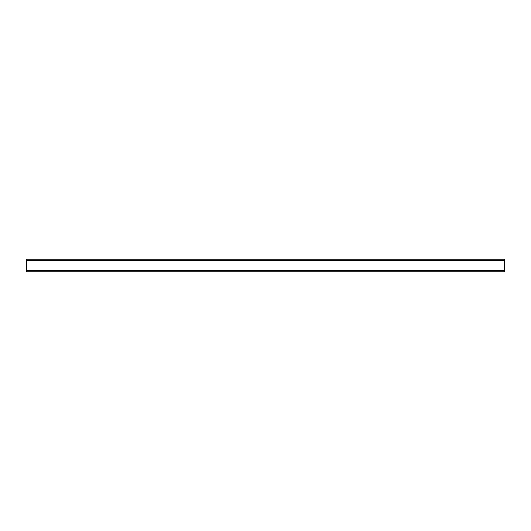 <?xml version="1.0" encoding="UTF-8"?>
<svg xmlns="http://www.w3.org/2000/svg" width="531" height="531" viewBox="0 0 531 531"><rect width="100%" height="100%" fill="white"/><g stroke="black" fill="none" stroke-linecap="round" stroke-linejoin="round"><path stroke-width="0.8" d="M26.55 270.425L26.55 259.228L504.45 259.228L504.45 271.772L26.55 271.772L26.55 270.425L504.45 270.425M26.55 260.575L504.45 260.575"/></g></svg>

